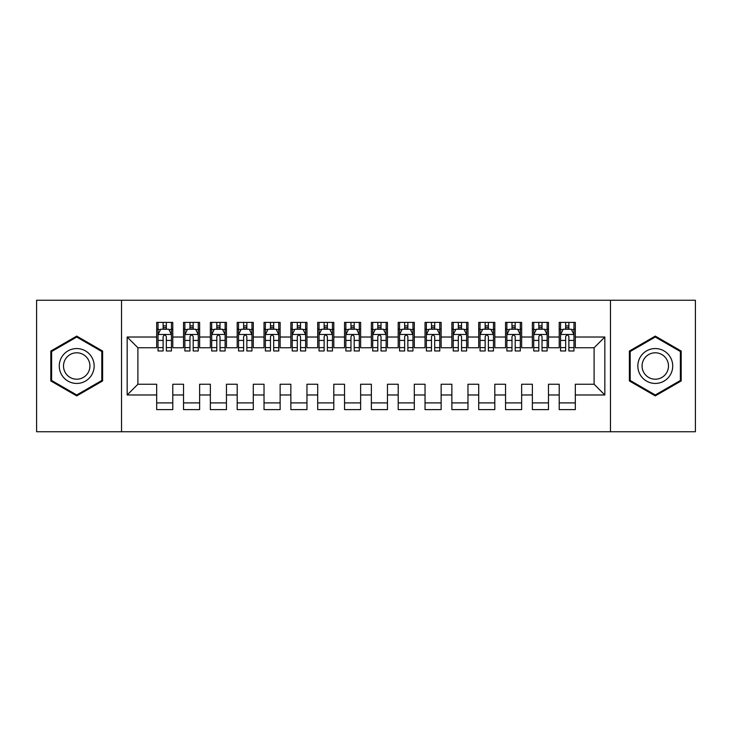 <?xml version="1.0" encoding="UTF-8"?>
<svg xmlns="http://www.w3.org/2000/svg" width="732" height="732" viewBox="0 0 732 732"><rect width="100%" height="100%" fill="white"/><g stroke="black" fill="none" stroke-linecap="round" stroke-linejoin="round"><path stroke-width="1.1" d="M610.47 431.743L695.4 431.743L695.4 300.257L610.47 300.257L610.47 431.743L121.53 431.743L121.53 300.257L36.6 300.257L36.6 431.743L121.53 431.743M610.47 300.257L121.53 300.257M127.167 394.978L127.167 337.022L156.685 337.022L156.685 347.755L137.9 347.755L137.9 384.245L127.167 394.978L156.685 394.978L156.685 409.609L172.789 409.609L172.789 394.978L183.522 394.978L183.522 409.609L199.626 409.609L199.626 394.978L210.359 394.978L210.359 409.609L226.453 409.609L226.453 394.978L237.195 394.978L237.195 409.609L253.29 409.609L253.29 394.978L264.023 394.978L264.023 409.609L280.127 409.609L280.127 394.978L290.86 394.978L290.86 409.609L306.964 409.609L306.964 394.978L317.697 394.978L317.697 409.609L333.801 409.609L333.801 394.978L344.534 394.978L344.534 409.609L360.629 409.609L360.629 394.978L371.371 394.978L371.371 409.609L387.466 409.609L387.466 394.978L398.199 394.978L398.199 409.609L414.303 409.609L414.303 394.978L425.036 394.978L425.036 409.609L441.14 409.609L441.14 394.978L451.873 394.978L451.873 409.609L467.977 409.609L467.977 394.978L478.71 394.978L478.71 409.609L494.805 409.609L494.805 394.978L505.547 394.978L505.547 409.609L521.642 409.609L521.642 394.978L532.374 394.978L532.374 409.609L548.478 409.609L548.478 394.978L559.211 394.978L559.211 409.609L575.315 409.609L575.315 384.245L594.1 384.245L594.1 347.755L575.315 347.755L575.315 337.022L604.833 337.022L604.833 394.978L575.315 394.978M575.315 337.022L575.315 322.391L559.211 322.391L559.211 337.022L548.478 337.022L548.478 322.391L532.374 322.391L532.374 337.022L521.642 337.022L521.642 322.391L505.547 322.391L505.547 337.022L494.805 337.022L494.805 322.391L478.71 322.391L478.71 337.022L467.977 337.022L467.977 322.391L451.873 322.391L451.873 337.022L441.14 337.022L441.14 322.391L425.036 322.391L425.036 337.022L414.303 337.022L414.303 322.391L398.199 322.391L398.199 337.022L387.466 337.022L387.466 322.391L371.371 322.391L371.371 337.022L360.629 337.022L360.629 322.391L344.534 322.391L344.534 337.022L333.801 337.022L333.801 322.391L317.697 322.391L317.697 337.022L306.964 337.022L306.964 322.391L290.86 322.391L290.86 337.022L280.127 337.022L280.127 322.391L264.023 322.391L264.023 337.022L253.29 337.022L253.29 322.391L237.195 322.391L237.195 337.022L226.453 337.022L226.453 322.391L210.359 322.391L210.359 337.022L199.626 337.022L199.626 322.391L183.522 322.391L183.522 337.022L172.789 337.022L172.789 322.391L156.685 322.391L156.685 337.022M548.478 394.978L548.478 384.245L559.211 384.245L559.211 394.978M604.833 337.022L594.1 347.755M521.642 394.978L521.642 384.245L532.374 384.245L532.374 394.978M559.211 337.022L559.211 347.755L548.478 347.755L548.478 337.022M494.805 394.978L494.805 384.245L505.547 384.245L505.547 394.978M532.374 337.022L532.374 347.755L521.642 347.755L521.642 337.022M467.977 394.978L467.977 384.245L478.71 384.245L478.71 394.978M505.547 337.022L505.547 347.755L494.805 347.755L494.805 337.022M441.14 394.978L441.14 384.245L451.873 384.245L451.873 394.978M478.71 337.022L478.71 347.755L467.977 347.755L467.977 337.022M414.303 394.978L414.303 384.245L425.036 384.245L425.036 394.978M451.873 337.022L451.873 347.755L441.14 347.755L441.14 337.022M387.466 394.978L387.466 384.245L398.199 384.245L398.199 394.978M425.036 337.022L425.036 347.755L414.303 347.755L414.303 337.022M360.629 394.978L360.629 384.245L371.371 384.245L371.371 394.978M398.199 337.022L398.199 347.755L387.466 347.755L387.466 337.022M333.801 394.978L333.801 384.245L344.534 384.245L344.534 394.978M371.371 337.022L371.371 347.755L360.629 347.755L360.629 337.022M306.964 394.978L306.964 384.245L317.697 384.245L317.697 394.978M344.534 337.022L344.534 347.755L333.801 347.755L333.801 337.022M280.127 394.978L280.127 384.245L290.86 384.245L290.86 394.978M317.697 337.022L317.697 347.755L306.964 347.755L306.964 337.022M253.29 394.978L253.29 384.245L264.023 384.245L264.023 394.978M290.86 337.022L290.86 347.755L280.127 347.755L280.127 337.022M226.453 394.978L226.453 384.245L237.195 384.245L237.195 394.978M264.023 337.022L264.023 347.755L253.29 347.755L253.29 337.022M199.626 394.978L199.626 384.245L210.359 384.245L210.359 394.978M237.195 337.022L237.195 347.755L226.453 347.755L226.453 337.022M172.789 394.978L172.789 384.245L183.522 384.245L183.522 394.978M210.359 337.022L210.359 347.755L199.626 347.755L199.626 337.022M137.9 384.245L156.685 384.245L156.685 394.978M183.522 337.022L183.522 347.755L172.789 347.755L172.789 337.022M559.211 329.098L560.556 329.098M565.653 329.098L568.874 329.098M573.97 329.098L575.315 329.098M532.374 329.098L533.719 329.098M538.816 329.098L542.037 329.098M547.133 329.098L548.478 329.098M505.547 329.098L506.883 329.098M511.979 329.098L515.2 329.098M520.306 329.098L521.642 329.098M478.71 329.098L480.046 329.098M485.151 329.098L488.372 329.098M493.469 329.098L494.805 329.098M451.873 329.098L453.218 329.098M458.314 329.098L461.535 329.098M466.632 329.098L467.977 329.098M425.036 329.098L426.381 329.098M431.477 329.098L434.698 329.098M439.795 329.098L441.14 329.098M398.199 329.098L399.544 329.098M404.64 329.098L407.861 329.098M412.958 329.098L414.303 329.098M371.371 329.098L372.707 329.098M377.803 329.098L381.024 329.098M386.13 329.098L387.466 329.098M344.534 329.098L345.87 329.098M350.976 329.098L354.197 329.098M359.293 329.098L360.629 329.098M317.697 329.098L319.042 329.098M324.139 329.098L327.36 329.098M332.456 329.098L333.801 329.098M290.86 329.098L292.205 329.098M297.302 329.098L300.523 329.098M305.619 329.098L306.964 329.098M264.023 329.098L265.368 329.098M270.465 329.098L273.686 329.098M278.782 329.098L280.127 329.098M237.195 329.098L238.531 329.098M243.628 329.098L246.849 329.098M251.954 329.098L253.29 329.098M210.359 329.098L211.694 329.098M216.8 329.098L220.021 329.098M225.117 329.098L226.453 329.098M183.522 329.098L184.867 329.098M189.963 329.098L193.184 329.098M198.28 329.098L199.626 329.098M156.685 329.098L158.03 329.098M163.126 329.098L166.347 329.098M171.444 329.098L172.789 329.098M156.685 402.902L172.789 402.902M183.522 402.902L199.626 402.902M210.359 402.902L226.453 402.902M237.195 402.902L253.29 402.902M264.023 402.902L280.127 402.902M290.86 402.902L306.964 402.902M317.697 402.902L333.801 402.902M344.534 402.902L360.629 402.902M371.371 402.902L387.466 402.902M398.199 402.902L414.303 402.902M425.036 402.902L441.14 402.902M451.873 402.902L467.977 402.902M478.71 402.902L494.805 402.902M505.547 402.902L521.642 402.902M532.374 402.902L548.478 402.902M559.211 402.902L575.315 402.902M127.167 337.022L137.9 347.755M594.1 384.245L604.833 394.978M102.617 351.049L76.723 336.098L50.819 351.049L50.819 380.951L76.723 395.902L102.617 380.951L102.617 351.049M629.383 351.049L629.383 380.951L655.277 395.902L681.181 380.951L681.181 351.049L655.277 336.098L629.383 351.049M166.347 325.877L163.126 325.877M171.444 347.608L166.347 347.608L166.347 350.976L171.444 350.976L171.444 334.606L168.763 329.235L160.711 329.235L158.03 334.606L158.03 350.976L163.126 350.976L163.126 347.608L158.03 347.608M158.03 334.606L158.03 322.391M171.444 334.606L171.444 322.391M163.126 329.235L163.126 322.391M166.347 322.391L166.347 329.235M166.347 347.608L166.347 336.619C165.276 334.551 164.206 334.551 163.126 336.619L163.126 347.608M193.184 325.877L189.963 325.877M198.28 347.608L193.184 347.608L193.184 350.976L198.28 350.976L198.28 334.606L195.6 329.235L187.548 329.235L184.867 334.606L184.867 350.976L189.963 350.976L189.963 347.608L184.867 347.608M184.867 334.606L184.867 322.391M198.28 334.606L198.28 322.391M189.963 329.235L189.963 322.391M193.184 322.391L193.184 329.235M193.184 347.608L193.184 336.619C192.113 334.551 191.034 334.551 189.963 336.619L189.963 347.608M220.021 325.877L216.8 325.877M225.117 347.608L220.021 347.608L220.021 350.976L225.117 350.976L225.117 334.606L222.436 329.235L214.385 329.235L211.694 334.606L211.694 350.976L216.8 350.976L216.8 347.608L211.694 347.608M211.694 334.606L211.694 322.391M225.117 334.606L225.117 322.391M216.8 329.235L216.8 322.391M220.021 322.391L220.021 329.235M220.021 347.608L220.021 336.619C218.941 334.551 217.871 334.551 216.8 336.619L216.8 347.608M91.82 357.28A17.44 17.44 0 0 0 67.994 350.893A17.44 17.44 0 0 0 61.616 374.72A17.44 17.44 0 0 0 85.443 381.107A17.44 17.44 0 0 0 91.82 357.28M88.151 359.394A13.203 13.203 0 0 0 70.116 354.562A13.203 13.203 0 0 0 65.285 372.606A13.203 13.203 0 0 0 83.32 377.438A13.203 13.203 0 0 0 88.151 359.394M76.723 394.969L51.624 380.484L51.624 351.516L76.723 337.031L101.812 351.516L101.812 380.484L76.723 394.969M670.384 357.28A17.44 17.44 0 0 0 646.557 350.893A17.44 17.44 0 0 0 640.18 374.72A17.44 17.44 0 0 0 664.006 381.107A17.44 17.44 0 0 0 670.384 357.28M666.715 359.394A13.203 13.203 0 0 0 648.68 354.562A13.203 13.203 0 0 0 643.849 372.606A13.203 13.203 0 0 0 661.884 377.438A13.203 13.203 0 0 0 666.715 359.394M655.277 394.969L630.188 380.484L630.188 351.516L655.277 337.031L680.376 351.516L680.376 380.484L655.277 394.969M246.849 325.877L243.628 325.877M251.954 347.608L246.849 347.608L246.849 350.976L251.954 350.976L251.954 334.606L249.264 329.235L241.221 329.235L238.531 334.606L238.531 350.976L243.628 350.976L243.628 347.608L238.531 347.608M238.531 334.606L238.531 322.391M251.954 334.606L251.954 322.391M243.628 329.235L243.628 322.391M246.849 322.391L246.849 329.235M246.849 347.608L246.849 336.619C245.778 334.551 244.708 334.551 243.628 336.619L243.628 347.608M273.686 325.877L270.465 325.877M278.782 347.608L273.686 347.608L273.686 350.976L278.782 350.976L278.782 334.606L276.101 329.235L268.049 329.235L265.368 334.606L265.368 350.976L270.465 350.976L270.465 347.608L265.368 347.608M265.368 334.606L265.368 322.391M278.782 334.606L278.782 322.391M270.465 329.235L270.465 322.391M273.686 322.391L273.686 329.235M273.686 347.608L273.686 336.619C272.615 334.551 271.545 334.551 270.465 336.619L270.465 347.608M300.523 325.877L297.302 325.877M305.619 347.608L300.523 347.608L300.523 350.976L305.619 350.976L305.619 334.606L302.938 329.235L294.886 329.235L292.205 334.606L292.205 350.976L297.302 350.976L297.302 347.608L292.205 347.608M292.205 334.606L292.205 322.391M305.619 334.606L305.619 322.391M297.302 329.235L297.302 322.391M300.523 322.391L300.523 329.235M300.523 347.608L300.523 336.619C299.452 334.551 298.382 334.551 297.302 336.619L297.302 347.608M327.36 325.877L324.139 325.877M332.456 347.608L327.36 347.608L327.36 350.976L332.456 350.976L332.456 334.606L329.775 329.235L321.723 329.235L319.042 334.606L319.042 350.976L324.139 350.976L324.139 347.608L319.042 347.608M319.042 334.606L319.042 322.391M332.456 334.606L332.456 322.391M324.139 329.235L324.139 322.391M327.36 322.391L327.36 329.235M327.36 347.608L327.36 336.619C326.289 334.551 325.209 334.551 324.139 336.619L324.139 347.608M354.197 325.877L350.976 325.877M359.293 347.608L354.197 347.608L354.197 350.976L359.293 350.976L359.293 334.606L356.612 329.235L348.56 329.235L345.87 334.606L345.87 350.976L350.976 350.976L350.976 347.608L345.87 347.608M345.87 334.606L345.87 322.391M359.293 334.606L359.293 322.391M350.976 329.235L350.976 322.391M354.197 322.391L354.197 329.235M354.197 347.608L354.197 336.619C353.117 334.551 352.046 334.551 350.976 336.619L350.976 347.608M381.024 325.877L377.803 325.877M386.13 347.608L381.024 347.608L381.024 350.976L386.13 350.976L386.13 334.606L383.44 329.235L375.388 329.235L372.707 334.606L372.707 350.976L377.803 350.976L377.803 347.608L372.707 347.608M372.707 334.606L372.707 322.391M386.13 334.606L386.13 322.391M377.803 329.235L377.803 322.391M381.024 322.391L381.024 329.235M381.024 347.608L381.024 336.619C379.954 334.551 378.883 334.551 377.803 336.619L377.803 347.608M407.861 325.877L404.64 325.877M412.958 347.608L407.861 347.608L407.861 350.976L412.958 350.976L412.958 334.606L410.277 329.235L402.225 329.235L399.544 334.606L399.544 350.976L404.64 350.976L404.64 347.608L399.544 347.608M399.544 334.606L399.544 322.391M412.958 334.606L412.958 322.391M404.64 329.235L404.64 322.391M407.861 322.391L407.861 329.235M407.861 347.608L407.861 336.619C406.791 334.551 405.72 334.551 404.64 336.619L404.64 347.608M434.698 325.877L431.477 325.877M439.795 347.608L434.698 347.608L434.698 350.976L439.795 350.976L439.795 334.606L437.114 329.235L429.062 329.235L426.381 334.606L426.381 350.976L431.477 350.976L431.477 347.608L426.381 347.608M426.381 334.606L426.381 322.391M439.795 334.606L439.795 322.391M431.477 329.235L431.477 322.391M434.698 322.391L434.698 329.235M434.698 347.608L434.698 336.619C433.628 334.551 432.548 334.551 431.477 336.619L431.477 347.608M461.535 325.877L458.314 325.877M466.632 347.608L461.535 347.608L461.535 350.976L466.632 350.976L466.632 334.606L463.951 329.235L455.899 329.235L453.218 334.606L453.218 350.976L458.314 350.976L458.314 347.608L453.218 347.608M453.218 334.606L453.218 322.391M466.632 334.606L466.632 322.391M458.314 329.235L458.314 322.391M461.535 322.391L461.535 329.235M461.535 347.608L461.535 336.619C460.465 334.551 459.385 334.551 458.314 336.619L458.314 347.608M488.372 325.877L485.151 325.877M493.469 347.608L488.372 347.608L488.372 350.976L493.469 350.976L493.469 334.606L490.779 329.235L482.736 329.235L480.046 334.606L480.046 350.976L485.151 350.976L485.151 347.608L480.046 347.608M480.046 334.606L480.046 322.391M493.469 334.606L493.469 322.391M485.151 329.235L485.151 322.391M488.372 322.391L488.372 329.235M488.372 347.608L488.372 336.619C487.292 334.551 486.222 334.551 485.151 336.619L485.151 347.608M515.2 325.877L511.979 325.877M520.306 347.608L515.2 347.608L515.2 350.976L520.306 350.976L520.306 334.606L517.616 329.235L509.563 329.235L506.883 334.606L506.883 350.976L511.979 350.976L511.979 347.608L506.883 347.608M506.883 334.606L506.883 322.391M520.306 334.606L520.306 322.391M511.979 329.235L511.979 322.391M515.2 322.391L515.2 329.235M515.2 347.608L515.2 336.619C514.129 334.551 513.059 334.551 511.979 336.619L511.979 347.608M542.037 325.877L538.816 325.877M547.133 347.608L542.037 347.608L542.037 350.976L547.133 350.976L547.133 334.606L544.452 329.235L536.4 329.235L533.719 334.606L533.719 350.976L538.816 350.976L538.816 347.608L533.719 347.608M533.719 334.606L533.719 322.391M547.133 334.606L547.133 322.391M538.816 329.235L538.816 322.391M542.037 322.391L542.037 329.235M542.037 347.608L542.037 336.619C540.966 334.551 539.896 334.551 538.816 336.619L538.816 347.608M568.874 325.877L565.653 325.877M573.97 347.608L568.874 347.608L568.874 350.976L573.97 350.976L573.97 334.606L571.289 329.235L563.237 329.235L560.556 334.606L560.556 350.976L565.653 350.976L565.653 347.608L560.556 347.608M560.556 334.606L560.556 322.391M573.97 334.606L573.97 322.391M565.653 329.235L565.653 322.391M568.874 322.391L568.874 329.235M568.874 347.608L568.874 336.619C567.803 334.551 566.724 334.551 565.653 336.619L565.653 347.608M171.38 334.469L158.094 334.469M158.03 329.556L160.555 329.556M168.927 329.556L171.444 329.556M163.126 340.417L158.03 340.417M171.444 340.417L166.347 340.417M166.347 327.588L163.126 327.588M198.216 334.469L184.931 334.469M184.867 329.556L187.383 329.556M195.755 329.556L198.28 329.556M189.963 340.417L184.867 340.417M198.28 340.417L193.184 340.417M193.184 327.588L189.963 327.588M225.053 334.469L211.768 334.469M211.694 329.556L214.22 329.556M222.592 329.556L225.117 329.556M216.8 340.417L211.694 340.417M225.117 340.417L220.021 340.417M220.021 327.588L216.8 327.588M251.881 334.469L238.605 334.469M238.531 329.556L241.057 329.556M249.429 329.556L251.954 329.556M243.628 340.417L238.531 340.417M251.954 340.417L246.849 340.417M246.849 327.588L243.628 327.588M278.718 334.469L265.432 334.469M265.368 329.556L267.894 329.556M276.266 329.556L278.782 329.556M270.465 340.417L265.368 340.417M278.782 340.417L273.686 340.417M273.686 327.588L270.465 327.588M305.555 334.469L292.269 334.469M292.205 329.556L294.731 329.556M303.103 329.556L305.619 329.556M297.302 340.417L292.205 340.417M305.619 340.417L300.523 340.417M300.523 327.588L297.302 327.588M332.392 334.469L319.106 334.469M319.042 329.556L321.558 329.556M329.931 329.556L332.456 329.556M324.139 340.417L319.042 340.417M332.456 340.417L327.36 340.417M327.36 327.588L324.139 327.588M359.22 334.469L345.943 334.469M345.87 329.556L348.395 329.556M356.768 329.556L359.293 329.556M350.976 340.417L345.87 340.417M359.293 340.417L354.197 340.417M354.197 327.588L350.976 327.588M386.057 334.469L372.78 334.469M372.707 329.556L375.232 329.556M383.605 329.556L386.13 329.556M377.803 340.417L372.707 340.417M386.13 340.417L381.024 340.417M381.024 327.588L377.803 327.588M412.894 334.469L399.608 334.469M399.544 329.556L402.069 329.556M410.442 329.556L412.958 329.556M404.64 340.417L399.544 340.417M412.958 340.417L407.861 340.417M407.861 327.588L404.64 327.588M439.731 334.469L426.445 334.469M426.381 329.556L428.897 329.556M437.269 329.556L439.795 329.556M431.477 340.417L426.381 340.417M439.795 340.417L434.698 340.417M434.698 327.588L431.477 327.588M466.568 334.469L453.282 334.469M453.218 329.556L455.734 329.556M464.106 329.556L466.632 329.556M458.314 340.417L453.218 340.417M466.632 340.417L461.535 340.417M461.535 327.588L458.314 327.588M493.395 334.469L480.119 334.469M480.046 329.556L482.571 329.556M490.943 329.556L493.469 329.556M485.151 340.417L480.046 340.417M493.469 340.417L488.372 340.417M488.372 327.588L485.151 327.588M520.232 334.469L506.947 334.469M506.883 329.556L509.408 329.556M517.78 329.556L520.306 329.556M511.979 340.417L506.883 340.417M520.306 340.417L515.2 340.417M515.2 327.588L511.979 327.588M547.069 334.469L533.784 334.469M533.719 329.556L536.245 329.556M544.617 329.556L547.133 329.556M538.816 340.417L533.719 340.417M547.133 340.417L542.037 340.417M542.037 327.588L538.816 327.588M573.906 334.469L560.621 334.469M560.556 329.556L563.073 329.556M571.445 329.556L573.97 329.556M565.653 340.417L560.556 340.417M573.97 340.417L568.874 340.417M568.874 327.588L565.653 327.588"/></g></svg>
